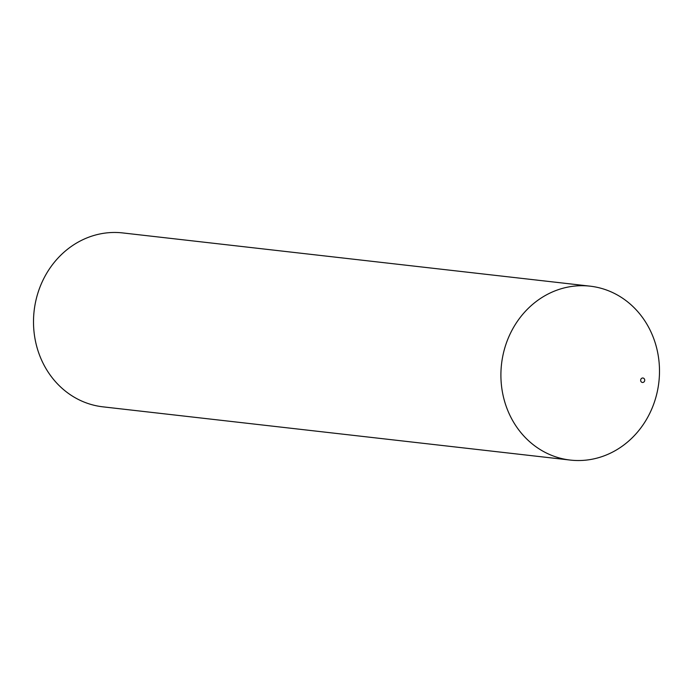 <?xml version="1.0" encoding="UTF-8"?>
<svg xmlns="http://www.w3.org/2000/svg" width="693" height="693" viewBox="0 0 693 693"><rect width="100%" height="100%" fill="white"/><g stroke="black" fill="none" stroke-linecap="round" stroke-linejoin="round"><path stroke-width="1.04" d="M644.655 380.752A2.244 2.027 -83.5 0 1 640.722 379.721A2.244 2.027 -83.5 0 1 644.655 380.752M656.947 393.2A87.517 79.184 -83.5 0 1 570.296 460.074A87.517 79.184 -83.5 0 1 503.456 353.032A87.517 79.184 -83.5 0 1 590.107 286.166A87.517 79.184 -83.5 0 1 656.947 393.2M570.296 460.074L102.893 406.834A87.517 79.184 -83.5 0 1 36.053 299.8A87.517 79.184 -83.5 0 1 122.704 232.926L590.107 286.166"/></g></svg>
